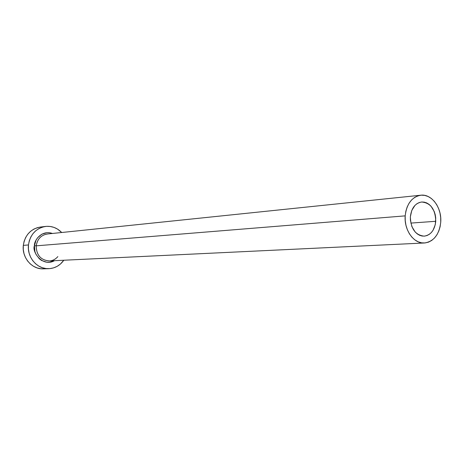 <?xml version="1.0" encoding="UTF-8"?>
<svg xmlns="http://www.w3.org/2000/svg" width="464" height="464" viewBox="0 0 464 464"><rect width="100%" height="100%" fill="white"/><g stroke="black" fill="none" stroke-linecap="round" stroke-linejoin="round"><path stroke-width="0.7" d="M435.754 221.293C434.704 230.132 430.841 235.08 424.166 236.147C415.35 235.138 410.75 228.682 410.367 216.787L411.783 210.43L414.932 205.419L417.014 203.667L419.323 202.513L421.776 201.997L424.27 202.142L426.718 202.93L429.02 204.334L431.091 206.294L434.252 211.578L435.22 214.693L435.725 217.976L435.307 224.535L433.045 230.283L431.323 232.574L429.281 234.349L426.996 235.55L424.56 236.118L422.06 236.031L419.595 235.289L417.264 233.92L415.147 231.971L411.91 226.658L410.396 220.162L410.367 216.787C411.417 208.15 415.152 203.226 421.579 202.014C430.615 202.803 435.342 209.229 435.754 221.293L410.826 223.091L435.754 221.293M420.784 195.211C431.682 193.703 441.96 207.797 440.736 222.181C439.263 234.604 433.817 241.547 424.403 242.991C413.888 243.913 403.953 230.074 405.188 215.864L36.209 245.833L405.188 215.864C406.655 203.835 411.852 196.951 420.784 195.211L47.299 234.001C41.035 235.115 37.34 239.059 36.209 245.833L34.423 245.711L34.904 251.523L35.925 254.249L39.33 258.808L41.574 260.466L46.713 262.23L49.41 262.27L54.497 260.687C42.386 267.537 31.627 251.494 34.423 245.711L36.209 245.833C36.337 254.922 40.571 259.962 48.923 260.942M45.518 226.438L40.298 227.064C30.711 228.891 25.05 234.993 23.316 245.381L28.466 244.946C30.218 234.442 35.919 228.271 45.588 226.426C51.8 225.846 57.171 227.876 61.7 232.505L57.53 229.094L54.015 227.401L50.269 226.473L46.423 226.345L42.636 227.035L39.04 228.508L35.786 230.73L33.002 233.601L30.804 237.017L29.267 240.851L28.466 244.946L23.316 245.381C21.762 257.688 32.08 269.561 43.465 268.847L48.79 268.679C37.306 269.398 26.9 257.387 28.466 244.946L28.426 249.145L29.157 253.274L30.624 257.178L32.77 260.698L35.508 263.703L38.727 266.069L42.299 267.711L46.087 268.563L49.938 268.604L53.708 267.838L57.246 266.295L60.43 264.033L63.8 260.24C60.024 265.501 55.019 268.314 48.79 268.679M34.423 245.711L36.047 240.178L37.584 237.783L41.789 234.216L46.951 232.684L49.642 232.766L52.432 233.467C41.458 229.61 33.93 240.758 34.423 245.711M40.356 227.053L37.369 227.662L33.802 229.123L30.578 231.316L27.817 234.158L25.636 237.539L24.111 241.332L23.316 245.381L23.275 249.533L24 253.617L25.456 257.479L27.579 260.959L30.293 263.929L33.483 266.266L37.027 267.89L40.786 268.737L43.541 268.847M47.879 233.955C41.319 234.825 37.427 238.786 36.209 245.833C36.389 255.148 40.768 260.182 49.335 260.93L424.403 242.991M405.188 215.864L405.229 220.609L405.959 225.289L407.363 229.726L409.376 233.74L411.916 237.179L414.886 239.9L418.163 241.808L421.619 242.834L425.117 242.939L428.527 242.127L431.717 240.439L434.565 237.939L436.966 234.732L438.84 230.939L440.11 226.699L440.736 222.181L440.696 217.546L439.982 212.964L438.637 208.614L436.694 204.653L434.234 201.231L431.346 198.482L428.127 196.51L424.711 195.39L421.213 195.176L417.78 195.878L414.538 197.484L411.62 199.926L409.132 203.122L407.183 206.95L405.855 211.253L405.188 215.864M57.861 256.592C55.547 259.272 52.705 260.722 49.335 260.93"/></g></svg>
